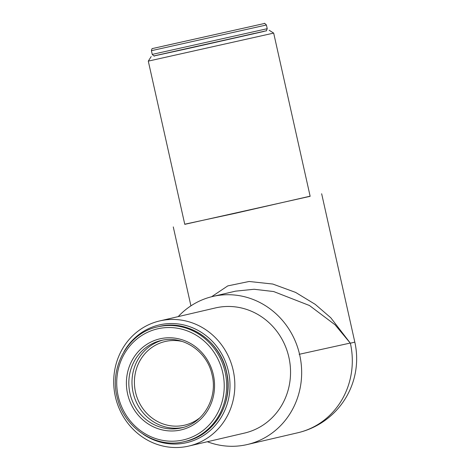 <?xml version="1.0" encoding="UTF-8"?>
<svg xmlns="http://www.w3.org/2000/svg" width="470" height="470" viewBox="0 0 470 470"><rect width="100%" height="100%" fill="white"/><g stroke="black" fill="none" stroke-linecap="round" stroke-linejoin="round"><path stroke-width="0.7" d="M154.031 55.889L266.255 30.803M273.675 33.1L148.291 61.124L184.775 224.343L310.153 196.313L273.675 33.1L269.134 30.221M143.227 434.262A60.436 56.788 -103.1 0 0 206.447 433.522A60.436 56.788 -103.1 0 0 228.449 371.459A60.436 56.788 -103.1 0 0 181.561 324.482A60.436 56.788 -103.1 0 0 123.98 351.666M115.35 396.586A64.237 60.36 76.9 0 1 159.7 320.928A64.237 60.36 76.9 0 1 233.202 370.389A64.237 60.36 76.9 0 1 188.852 446.048A64.237 60.36 76.9 0 1 115.35 396.586M188.852 446.048L244.564 433.064A64.237 60.36 -103.1 0 0 288.909 357.406A64.237 60.36 -103.1 0 0 215.407 307.944L159.7 320.928M184.745 224.208L234.636 213.445L310.13 196.184M211.571 296.752L227.768 285.901L249.129 281.477L272.788 284.045L295.577 292.393L315.211 304.343L330.739 317.72L350.367 343.206L335.039 324.776L309.46 305.512L273.681 291.553L254.076 289.262L235.529 291.159L212.734 296.47A76.023 71.434 -103.1 0 0 178.206 316.615M207.358 441.735A76.023 71.434 -103.1 0 0 247.238 444.544A76.023 71.434 -103.1 0 0 299.719 355.003A76.023 71.434 -103.1 0 0 212.734 296.47M299.126 354.321L350.268 343.053M297.886 432.741A76.023 76.023 0 0 0 354.821 342.119L350.367 343.206A76.023 71.434 -103.1 0 1 297.886 432.741L247.238 444.544M253.912 25.85L163.084 46.148M266.408 24.986C264.904 23.424 264.193 22.936 264.275 23.518L152.474 48.551C152.157 48.281 151.804 48.992 151.416 50.69L266.408 24.986L267.236 28.699C265.644 32.442 267.266 30.062 263.87 31.449L191.161 47.828L253.9 33.505M191.161 47.828L154.501 55.854C154.577 56.465 153.825 55.977 152.245 54.402L267.236 28.699M161.328 340.45A44.85 42.147 -103.1 0 0 160.934 340.544A44.85 42.147 -103.1 0 0 130.014 393.578A44.85 42.147 -103.1 0 0 180.891 427.994A44.85 42.147 -103.1 0 0 181.291 427.906C203.334 423.423 218.15 397.761 211.988 374.437C207.012 351.19 182.83 335.051 161.322 340.456L160.934 340.544M180.674 429.997A46.753 43.933 76.9 0 1 127.593 393.907A46.753 43.933 76.9 0 1 160.276 338.747A46.753 43.933 76.9 0 1 213.362 374.837A46.753 43.933 76.9 0 1 180.674 429.997M182.231 341.455A42.952 40.361 -103.1 0 0 165.54 341.42A42.952 40.361 -103.1 0 0 135.507 392.098A42.952 40.361 -103.1 0 0 184.275 425.256A42.952 40.361 -103.1 0 0 199.991 417.677M158.037 328.73A57.017 53.574 -103.1 0 0 118.176 395.998A57.017 53.574 -103.1 0 0 182.912 440.014A57.017 53.574 -103.1 0 0 222.774 372.745A57.017 53.574 -103.1 0 0 158.037 328.73M159.524 326.433C188.441 319.171 220.642 341.208 226.605 372.216C233.954 402.461 214.532 435.396 185.744 441.306A58.915 55.36 -103.1 0 0 226.358 371.641A58.915 55.36 -103.1 0 0 159.524 326.433A58.915 55.36 -103.1 0 0 159.007 326.55L157.738 326.844A58.915 55.36 76.9 0 1 158.261 326.726A58.915 55.36 76.9 0 1 225.089 371.935A58.915 55.36 76.9 0 1 184.481 441.6A58.915 55.36 76.9 0 1 183.964 441.718M182.859 427.506A44.85 42.147 76.9 0 1 133.227 393.049A44.85 42.147 76.9 0 1 162.52 340.21M354.821 342.119L321.656 193.746M190.92 305.847L173.277 226.91M151.175 56.588L148.297 61.124M152.245 54.402L151.416 50.69M157.738 326.844C128.069 332.883 108.588 367.628 117.482 398.431C124.538 428.246 155.893 448.721 183.958 441.724L185.744 441.306"/></g></svg>
